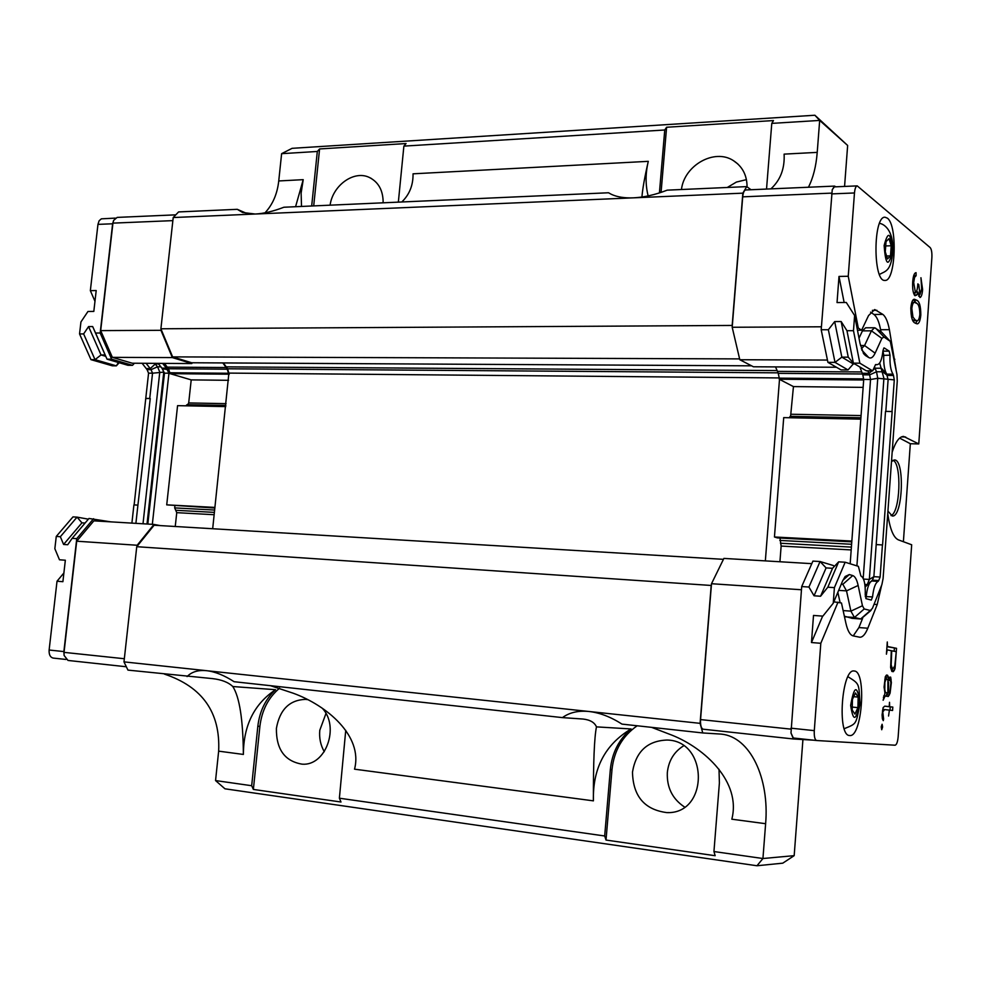<?xml version="1.0" encoding="UTF-8"?>
<svg xmlns="http://www.w3.org/2000/svg" width="981" height="981" viewBox="0 0 981 981"><rect width="100%" height="100%" fill="white"/><g stroke="black" fill="none" stroke-linecap="round" stroke-linejoin="round"><path stroke-width="1.47" d="M143.005 523.78L159.78 372.069L157.561 366.808L154.557 363.35M160.344 366.833L157.561 366.808L151.037 369.641L147.052 369.616L148.572 373.16L152.546 373.197L151.037 369.641L146.095 363.301M147.052 369.616L142.11 363.277M134.139 504.908L145.764 398.409L149.737 398.482L152.546 373.197L163.778 372.106L162.208 368.378M148.572 373.16L145.764 398.409M90.963 359.647L112.325 365.815L116.359 365.852L95.022 359.659L83.63 333.92L79.547 333.932L90.963 359.647L95.022 359.659L101.043 354.938L88.56 326.587L92.668 326.563L95.574 333.037L100.172 333.013L112.619 223.778L113.649 220.369L112.938 223.128L172.864 220.627M79.547 333.932L80.933 321.952L87.959 311.48L93.82 311.406L96.199 290.548L90.35 290.658L94.973 301.302M63.888 572.99L57.021 581.218L62.894 581.696L65.347 560.225L59.473 559.795L54.85 548.698L56.26 536.435L60.356 536.705L77.058 517.134L88.364 519.17M124.342 658.729L64.035 652.365L64.096 655.443L63.875 651.58L76.739 538.655L72.128 538.348L67.714 544.737L63.593 544.455L81.938 522.848L77.058 517.134L72.986 516.889L56.26 536.435M135.893 523.351L137.916 505.117L133.919 504.896L131.895 523.106M137.916 505.117L150.24 398.544L145.973 398.47M119.179 362.725L116.359 365.852L118.394 362.492M63.593 544.455L60.356 536.705M105.752 356.324L101.043 354.938L105.126 354.95L92.668 326.563M83.63 333.92L88.56 326.587M85.089 523.032L81.938 522.848M147.015 524.013L163.778 372.106L164.477 373.16L161.914 368.145L166.402 368.182L162.613 363.387M112.619 223.778L97.953 224.379L90.35 290.658M97.953 224.379L99.118 220.786L101.35 218.837L115.317 218.113M57.021 581.218L49.124 650.023C48.891 654.621 50.215 657.307 53.109 658.067L65.972 659.453L53.109 658.067M72.128 538.348L88.964 518.459L110.828 521.855M147.824 524.062L164.477 373.16L168.953 373.209L166.402 368.182M158.113 363.362L161.914 368.145M134.409 363.228L132.521 365.324L127.971 365.3L107.039 359.169L105.126 354.95M132.521 365.324L111.613 359.193L107.039 359.169L95.574 333.037M76.739 538.655L93.563 518.728M111.613 359.193L100.172 333.013M152.325 524.332L168.953 373.209M64.035 652.365L76.702 541.205L93.857 520.85L153.992 524.43L160.332 525.608M175.243 526.503L176.752 512.658L174.679 507.9L174.888 505.926M214.9 508.048L166.721 504.859L177.573 405.656L225.74 406.612M185.863 405.815L187.028 404.663L225.863 405.447M187.678 404.675L188.695 402.946L191.209 379.892L170.105 373.663L168.524 368.758L164.416 363.399M192.46 362.762L191.773 363.559L132.239 363.215L112.361 357.354L100.687 330.622L112.938 223.128M175.795 214.839L117.18 217.402L113.649 220.369M751.593 365.827L191.675 362.762L172.619 356.888L161.08 329.236L160.958 330.303L100.687 330.622M191.773 363.559L172.349 357.587L112.361 357.354M172.349 357.587L160.958 330.303M167.371 367.127L226.121 367.532L222.846 362.933M226.121 367.532L227.249 369.199L168.524 368.758M170.105 373.663L228.781 374.19L227.249 369.199M228.88 373.27L170.204 372.755M191.209 379.892L228.561 380.309M212.681 528.734L228.781 374.19M214.962 507.41L166.721 504.859M153.992 524.43L137.156 545.252L76.702 541.205M137.156 545.252L137.033 546.356L154.103 525.227L723.438 559.329M64.096 655.443L67.996 660.446L126.341 666.761L67.996 660.446M229.198 374.325L227.592 368.782L223.398 362.933M879.675 363.007L883.906 378.323L869.338 579.44L867.241 584.59L872.465 580.163L878.718 580.556L880.116 577.061L873.875 576.669L872.134 580.764L870.368 582.113C868.32 584.835 866.946 589.63 866.248 596.485L865.855 598.533M873.09 369.972L875.211 368.206L881.379 368.243L886.799 374.129L893.017 374.166C890.687 370.45 889.693 364.123 890.012 355.171L889.215 351.149L882.961 351.149L883.758 355.147C883.44 363.89 884.421 370.156 886.677 373.957L888.099 379.843L885.818 411.382L892.158 411.554L882.569 544.958L876.192 544.578L873.875 576.669L869.338 579.44L863.501 579.072M887.866 692.844L885.402 692.623L884.788 689.582L884.874 682.298L886.346 678.484L887.903 680.176L887.866 692.844M890.711 668.024L893.421 668.269L894.831 665.645L896.242 651.678L891.741 650.783L891.153 664.971L892.183 668.061L895.052 668.404L894.39 670.195L891.803 669.974L892.465 668.196M878.718 580.556L878.093 581.377C875.371 582.861 873.519 588.036 872.55 596.914L871.287 600.065L866.088 598.68L865.242 594.927C865.549 584.038 864.089 577.711 860.864 575.921L858.387 566.331L845.156 562.223L838.657 561.843L827.829 587.202L834.402 587.644L845.156 562.223M834.402 587.644L833.249 603.241L842.569 581.059L845.132 576.521L849.338 574.547L842.924 580.249M841.244 584.21L842.851 584.308L852.747 575.565C855.076 576.387 856.879 579.685 858.154 585.473L846.517 590.881L842.851 584.308L841.379 583.903M861.355 348.733L864.568 345.533L875.113 353.16C873.139 357.342 871.005 358.813 868.737 357.538L861.833 350.094M863.366 353.258L865.45 355.514L863.66 353.724L860.092 343.718L854.61 315.514L853.482 330.683L846.959 330.707L853.384 363.142L866.309 370.83L872.673 370.879L859.847 363.178L853.482 330.683M912.955 317.01L915.261 320.014L916.941 320.689C918.339 320.934 919.307 318.85 919.847 314.447C919.737 307.605 918.608 303.865 916.45 303.215L914.513 302.356C913.213 302.283 912.318 304.355 911.827 308.574L912.955 317.01L911.496 317.022M875.543 364.601L877.357 364.613C880.141 364.049 882.005 359.402 882.974 350.671L883.869 347.973M884.801 679.735L885.426 679.796M885.034 678.374L886.346 678.484M884.85 692.66L888.136 693.003M891.459 666.455L890.601 666.381M890.699 667.926L892.183 668.061M880.116 577.061L882.434 544.909M852.747 575.565L849.338 574.559M875.113 353.16L881.882 338.384L883.942 336.998L890.319 341.376L896.965 374.472L897.259 381.119L883.096 578.532L881.882 584.639L872.44 608.318L870.331 610.501L864.2 608.956L862.446 605.755L858.154 585.473M865.45 355.514L868.737 357.538M877.357 364.613L875.432 364.809L872.673 370.879M889.215 351.149L884.273 347.973M893.017 374.166L893.47 375.465L887.265 375.416L882.679 371.799L876.511 371.762L877.762 378.274L894.292 379.892L893.47 375.465M892.023 411.48L894.292 379.892M910.809 308.586L911.827 308.574M911.778 302.393L914.513 302.356M916.941 320.689L914.378 320.701L912.698 320.027L915.261 320.014M859.847 363.178L853.384 363.142L848.258 357.158L841.158 321.535L846.959 330.707M885.818 411.382L892.158 411.554M885.5 411.444L876.192 544.578M889.362 693.162L886.039 692.807L889.362 693.162L889.816 691.912L890.871 683.217L890.54 679.821L890.478 680.74L889.657 680.618L889.914 677.049L890.687 677.172L891.361 682.678L890.086 693.162L888.332 696.473L885.107 696.044L883.133 700.25L884.96 693.089L884.077 687.056L885.316 676.682L886.505 675.051L887.547 675.222L888.467 677.197L888.063 682.396M885.917 678.447L885.573 676.326M885.794 696.142L887.474 692.991M890 710.195L890.245 706.835L887.057 706.467L892.82 707.08L892.575 710.477L889.411 710.121L888.541 716.032L889.411 710.121M882.434 718.901L883.623 719.024L883.292 720.643L882.385 718.791L882.091 714.891L883.145 707.559L884.788 706.148L889.203 706.663L884.727 706.197M894.182 651.261L894.402 648.147M886.971 646.405L896.524 648.318L886.959 646.675M844.138 302.491L839 276.434L837.038 302.577L846.284 302.467L854.61 315.514M860.484 345.533L864.568 345.533L871.435 330.83L874.562 327.752L881.539 332.056L889.89 340.922M871.103 610.329L860.938 618.999L854.463 617.49L850.895 611.138L846.517 590.881L838.657 590.366M833.249 603.241L822.851 616.129L813.507 615.443L811.471 642.53L822.642 616.117M914.292 294.925L915.101 292.804M918.719 296.237L919.32 294.496M915.641 323.399L917.284 320.652M916.72 303.423L913.311 299.708M864.85 584.443L867.241 584.59L866.848 585.436M834.218 566.54L833.47 565.559L820.067 561.524L826.088 567.913L832.538 568.306L838.657 561.843M832.538 568.306L820.57 596.24L814.046 595.786L808.92 587.043L801.698 586.564L790.993 732.991L793.322 738.006L816.56 740.508M827.829 587.202L820.57 596.24M881.723 729.741L881.232 726.86L882.103 724.26L882.618 726.982L881.723 729.741M881.245 726.847L882.618 726.982M887.891 691.789L888.639 693.064M888.602 682.445L888.381 691.826M889.718 679.747L890.54 679.821M889.914 677.049L890.687 677.172M889.767 679.036L891.116 679.159M889.387 693.101L890.086 693.162M886.836 694.671L889.436 694.916M883.685 695.909L885.107 696.044M883.366 697.368L884.126 697.442M886.456 675.124L887.547 675.222M885.88 676.964L888.467 677.197M882.741 709.41L884.58 709.582L882.765 711.973L883.623 719.024M888.958 710.072L884.58 709.582M882.422 710.845L883.158 710.918M889.203 706.663L889.509 702.298L889.657 706.712M890.245 706.835L892.82 707.08M894.39 670.195L893.299 671.678L891.888 671.445L890.625 667.607L891.312 650.697L887.192 649.863L886.419 654.18L887.29 641.966L887.437 646.442M896.524 648.318L895.052 668.404M859.013 338.163L862.458 330.867L865.61 327.801L874.562 327.752M852.256 618.337L844.371 616.215M840.116 602.641L837.848 592.303M881.588 585.375L877.21 604.529L867.805 628.232C865.328 634.327 862.655 637.331 859.773 637.233L853.114 635.872C850.061 635.075 847.658 630.881 845.916 623.291L841.477 602.996L833.838 601.831M838.032 602.126L820.815 643.291L811.471 642.53M853.237 635.896L858.915 627.558L862.642 618.288M790.944 728.172L814.291 730.637C814.034 736.461 814.806 739.76 816.609 740.52L895.101 745.217C896.634 744.775 897.652 741.955 898.167 736.743L911.68 544.774L898.388 539.869C893.433 537.613 889.89 528.894 887.756 513.713M892.17 452.131C895.579 441.732 899.393 436.496 903.636 436.435L918.768 443.939L910.331 443.719L899.626 438.115M839 276.434L848.246 276.262L858.301 328.071L861.612 330.217L868.541 315.575L874.721 309.542L882.826 314.398C885.671 316.556 887.866 321.658 889.399 329.69L896.119 369.849M857.051 328.071L858.301 328.071M857.468 330.229L861.612 330.217M880.963 331.664L880.607 329.726C879.05 321.707 876.83 316.63 873.961 314.484L870.564 312.154M918.792 284.625L919.97 294.484L921.662 288.794L920.938 277.721L922.618 289.493C922.238 294.312 921.343 296.998 919.97 297.55L917.848 291.995L916.781 295.011L914.954 295.735C913.09 293.442 912.33 288.77 912.71 281.731C913.213 275.833 914.329 272.816 916.07 272.693L916.107 275.71L914.599 277.316L913.691 282.54L915.457 292.804C916.794 291.835 917.578 288.855 917.824 283.877L918.792 284.625L917.762 284.637M918.191 294.398L919.724 294.374M921.6 289.518L922.618 289.493M916.328 292.019L917.848 291.995M914.366 295.048L916.781 295.011M913.654 275.759L916.107 275.71M913.262 277.341L914.599 277.316M912.661 282.553L913.691 282.54M913.434 292.681L915.089 292.657M910.858 307.752C911.472 301.989 912.673 299.156 914.451 299.254L916.671 300.198C919.405 301.241 920.779 306.195 920.816 315.048C920.153 321.057 918.89 323.975 917.014 323.828L915.04 323.031C912.281 321.927 910.883 316.838 910.858 307.752M914.108 300.235L916.671 300.198M919.798 315.06L920.816 315.048M848.246 276.262L854.476 192.963C854.892 188.56 855.812 186.206 857.235 185.887L834.341 186.881L832.244 189.701L821.195 329.763L828.356 329.739L834.684 321.584L841.845 357.145L848.258 357.158M834.684 321.584L841.158 321.535M828.356 329.739L835.015 362.381L841.845 357.145L853.298 363.951L854.745 363.951M859.896 367.017L862.225 373.27L869.068 373.32L869.644 374.877L876.511 371.762L874.488 366.894M862.225 373.27L862.814 374.816L869.644 374.877L870.539 379.512L877.762 378.274L863.194 578.373M826.088 567.913L814.046 595.786M814.291 730.637L820.815 643.291M849.669 735.529L849.571 735.517C836.879 735.909 841.772 668.061 854.169 671.004C866.824 670.722 862.201 737.724 849.669 735.529M918.768 443.939L931.876 257.709C932.097 252.632 931.533 249.26 930.184 247.592L857.235 185.887M910.331 443.719L903.391 541.72M891.496 461.573L894.402 459.954C905.034 459.194 902.814 517.76 892.281 515.994L887.94 511.113M887.376 218.162C897.836 225.397 895.604 281.903 884.911 280.407C872.918 282.172 873.041 215.722 885.07 217.23L887.376 218.162M821.195 329.763L827.915 362.345L835.015 362.381L848.025 369.935L853.298 363.951M872.011 370.879L869.068 373.32L867.768 370.843M862.814 374.816L863.721 379.451L870.539 379.512L856.904 565.865M801.698 586.564L812.918 561.107L820.067 561.524L808.92 587.043M893.09 460.261C901.98 464.025 900.178 512.499 891.03 515.589M827.915 362.345L841.024 369.898L848.025 369.935M863.721 379.451L850.171 563.781M813.457 740.177L793.408 738.975L790.993 732.991M793.359 738.963L703.193 729.214C701.182 728.442 700.299 725.241 700.557 719.588L711.507 583.72L801.452 589.753M711.507 583.72L723.892 558.41L811.79 563.658M779.932 561.757L781.134 546.061L779.993 538.042M851.839 541.071L774.45 536.987L777.344 537.895L851.778 541.843M774.45 536.987L783.709 417.624L860.803 419.145M789.337 417.734L790.146 416.336L860.901 417.734L790.146 416.336M790.588 416.336L793.445 386.6L863.133 387.372M863.611 378.887L779.294 378.139L779.208 379.218L863.672 379.99M779.208 379.218L793.445 386.6M862.593 373.982L778.227 373.344L779.294 378.139M778.227 373.344L777.467 371.37L861.428 371.958M775.517 366.906L777.467 371.37M827.437 360.064L739.809 359.733L753.433 366.784L836.437 367.25M739.809 359.733L732.194 327.262L821.428 326.796M732.194 327.262L742.715 196.838C743.157 192.57 744.174 190.289 745.756 189.971L834.549 186.096L835.837 186.819M832.244 189.701L834.549 186.096M885.708 245.937L891.214 245.777L890.478 255.894L887.523 258.947L885.279 251.81L886.027 241.62L888.994 238.641L891.214 245.777M886.591 255.992L890.478 255.894M853.703 696.682L858.154 697.099L857.921 707.632L854.942 714.107L852.195 710.011L852.44 699.404L855.432 692.966L858.154 697.099M852.268 707.08L857.921 707.632M265.005 212.828C272.743 204.502 277.316 193.882 278.739 180.958L281.621 153.674L317.317 151.466L319.585 148.953L406.06 143.545L403.878 146.12L664.75 129.995L666.602 127.248L661.071 192.386M398.347 202.135L403.878 146.12M664.75 129.995L659.416 192.926M606.013 840.055L604.676 835.984L339.389 798.203L340.996 802.017L253.368 789.435L251.676 785.72L215.55 780.569L224.943 788.798L756.976 865.757L782.777 863.17L794.181 855.653L762.936 858.522L713.947 851.545L715.161 855.714L606.013 840.055L611.997 769.607C614.032 750.661 622.42 736.057 637.172 725.781M631.065 728.957L596.46 726.872C594.314 737.516 593.297 762.176 593.407 800.852C592.585 768.454 605.142 744.493 631.065 728.957C618.937 739.306 612.021 752.844 610.329 769.582L604.676 835.984M339.389 798.203L345.741 730.355M319.585 148.953L313.699 205.912M317.317 151.466L311.676 205.998M301.523 206.451L301.118 193.171L303.215 179.658L295.575 206.721M279.585 688.172C268.402 697.565 261.829 710.293 259.891 726.357L253.368 789.435M275.563 689.704L232.816 686.528C239.536 697 243.055 719.637 243.386 754.438C243.509 725.437 254.238 703.868 275.563 689.704C265.52 699.085 259.597 711.274 257.831 726.259L251.676 785.72M742.838 193.159L746.737 186.611L667.215 190.155C655.259 194.778 643.99 197.34 633.383 197.843C624.456 198.187 617.086 197.009 611.286 194.287L608.527 192.767L283.901 207.236C273.209 211.356 263.644 213.625 255.207 214.03L242.626 212.509L237.279 209.321L178.579 211.933L173.208 217.537L160.896 328.782L732.169 325.447L742.838 193.159L173.208 217.537M247.273 213.662L237.279 209.321M330.094 205.176C332.743 185.286 354.018 169.995 369.248 177.402C378.543 182.049 383.166 190.522 383.154 202.809M666.602 127.248L773.482 120.565L771.777 123.385L819.675 120.43L814.88 115.243L292.093 148.327L281.621 153.674M681.464 189.517C684.186 165.299 714.548 148.119 733.432 160.639C742.433 166.5 746.982 175.243 747.068 186.856M401.793 201.988C409.482 194.545 413.234 185.164 413.038 173.821L648.294 161.338C644.725 176.813 642.604 188.708 641.93 197.022M648.134 195.918C645.375 184.747 645.437 173.22 648.294 161.338M814.88 115.243L847.645 145.458L844.567 186.439M322.271 708.208C340.027 726.835 325.753 766.259 302.087 764.162C284.723 761.219 276.164 749.3 276.397 728.38C279.757 709.68 289.432 700.005 305.422 699.367L307.605 699.625M632.487 772.121C635.946 751.507 647.435 740.814 666.97 740.042C708.699 740.496 708.907 814.316 666.884 812.611C644.517 809.717 633.052 796.229 632.487 772.121M270.511 685.694L293.27 693.236C326.391 705.204 363.277 735.738 354.533 769.178L593.407 800.852M596.46 726.872C594.56 722.433 590.084 719.821 583.021 719.036L562.444 717.614C569.139 712.709 577.527 710.624 587.619 711.36L588.98 711.483C599.722 712.697 610.722 716.903 621.991 724.113L702.776 732.954L700.078 723.34L711.2 585.461L136.751 546.699L123.986 661.881L206.599 670.685C215.084 671.654 224.257 675.333 234.103 681.709L562.444 717.614M123.986 661.881L127.947 670.109L212.337 678.594C221.436 679.6 228.266 682.249 232.816 686.528M187.089 676.571C191.54 671.973 197.806 669.986 205.875 670.624L700.078 723.34M215.55 780.569L218.653 751.152C220.492 712.476 202.405 686.786 164.416 674.094M766.529 189.063L771.777 123.385M713.947 851.545L719.392 782.985L719.012 769.263M702.776 732.954L721.231 734.107C750.477 736.866 769.533 778.644 765.621 823.697L762.936 858.522L756.976 865.757M765.621 823.697L731.826 819.209C741.415 781.783 704.53 748.184 672.267 735.284L651.58 727.35M229.321 373.099L779.245 377.93M746.737 186.611L751.005 189.738M770.894 188.879C780.435 180.124 784.837 168.548 784.113 154.127L817.222 152.374L819.675 120.43L847.645 145.458M808.43 187.236C813.188 177.904 816.118 166.28 817.222 152.374M802.924 739.551L794.181 855.653M765.352 560.887L779.503 379.377M739.613 358.899L172.619 356.888M727.289 187.481L736.412 182.061L746.443 179.633M382.369 202.846L383.166 202.184M324.282 751.704C320.579 745.229 319.083 738.092 319.781 730.293L325.95 713.53M684.53 807.02C672.463 798.988 666.724 787.522 667.325 772.611C668.601 760.765 674.008 751.851 683.549 745.867M146.23 368.574L150.216 368.598L155.329 363.939L158.395 363.951M49.124 650.023L63.875 651.58M167.371 369.445L162.625 368.893M226.059 403.645L188.695 402.946M214.68 510.059L174.679 507.9M175.709 510.279L214.434 512.389M176.752 512.658L214.189 514.718M865.267 596.595L872.55 596.914M890.012 355.171L882.324 355.416M878.093 581.377L871.839 580.985M862.458 330.867L871.435 330.83L881.882 338.384M875.616 328.108L883.942 336.998M881.539 332.056L889.828 340.873M851.716 618.3L860.668 618.962L870.331 610.501M845.438 616.828L854.463 617.49L864.2 608.956M843.133 610.587L850.895 611.138L862.446 605.755M867.805 628.232L858.915 627.558M877.21 604.529L874.034 604.308M901.429 436.913L905.696 437.011M872.379 310.352L876.916 310.303M873.961 314.484L882.826 314.398M880.607 329.726L889.399 329.69M894.169 359.291L894.856 359.291M854.476 192.963L831.52 193.907M790.882 729.128L700.557 719.588M781.134 546.061L851.189 549.924M780.471 543.241L851.398 547.104M851.606 544.271L779.809 540.421M861.06 415.564L791.311 414.252M742.715 196.838L831.581 193.122M884.139 245.508C888.173 230.081 890.907 232.252 892.33 252.031C888.345 267.519 885.61 265.336 884.139 245.508M850.65 705.4C854.108 685.793 857.124 684.554 859.675 701.697C856.278 721.268 853.262 722.507 850.65 705.4M660.716 192.497L659.502 191.7M610.329 769.582L611.997 769.607M259.891 726.357L257.831 726.259M303.215 179.658L278.739 180.958M243.386 754.438L218.653 751.152M778.105 372.841L227.592 368.782M226.317 366.869L776.989 370.585M225.875 405.423L187.028 404.663M865.144 587.043L870.368 582.113M881.306 368.133L886.677 373.957M886.824 374.153L881.453 368.329M860.938 618.999L851.974 618.337M919.97 294.484L918.216 294.508M915.457 292.804L913.47 292.829M793.322 738.006L816.609 740.52M793.408 738.975L703.193 729.214M879.43 274.41C885.892 270.964 890.809 271.222 892.808 252.129C894.169 226.513 880.349 222.92 879.454 223.558M844.224 728.687C857.271 723.389 855.64 724.603 860.079 703.855C858.583 683.267 860.141 684.382 847.94 676.694M733.432 160.639L737.761 163.901M369.248 177.402L371.309 178.444M666.884 812.611L668.552 812.55"/></g></svg>
